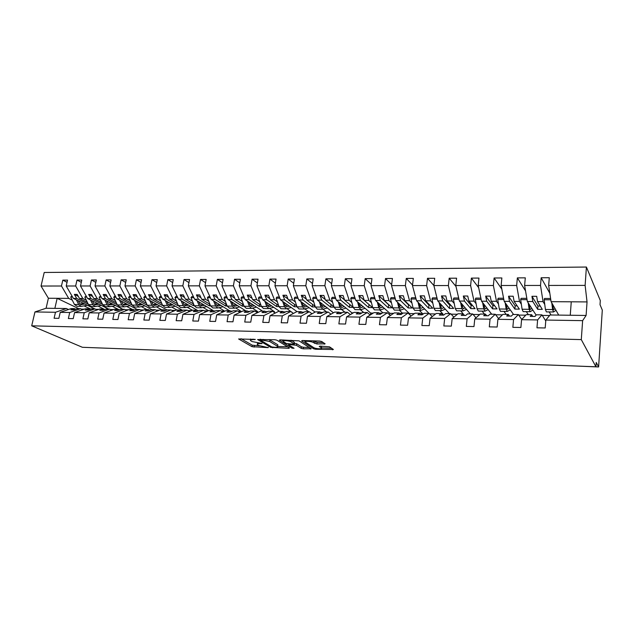 <?xml version="1.0" encoding="UTF-8"?>
<svg xmlns="http://www.w3.org/2000/svg" width="634" height="634" viewBox="0 0 634 634"><rect width="100%" height="100%" fill="white"/><g stroke="black" fill="none" stroke-linecap="round" stroke-linejoin="round"><path stroke-width="0.95" d="M255.272 339.428L238.614 338.968L252.047 346.695L268.23 347.638L258.838 345.514L257.388 344.619C256.825 343.961 257.61 343.644 259.766 343.668L262.072 343.462L252.078 341.56L250.581 340.64C249.994 339.967 250.787 339.634 252.95 339.65L255.272 339.428M323.285 342.574L317.127 342.392L313.695 341.021L313.458 342.606L316.889 343.969L325.131 343.842L321.755 341.528L319.607 341.037L302.339 340.521L301.578 340.933L313.608 348.779L315.669 349.255L333.397 349.493L329.49 346.822L320.075 346.101L319.219 346.441L321.398 347.915L331.566 348.232M313.458 342.606C311.484 341.155 303.654 340.791 305.509 342.225L313.592 347.535C315.518 348.922 323.182 349.294 321.398 347.915L321.628 346.354L321.24 347.789M68.488 309.495L66.419 308.52L55.467 312.277L34.957 311.944L31.7 325.821L82.396 347.289L595.944 366.785L596.229 362.458L598.607 366.959L571.567 365.858M31.7 325.821L581.291 339.602L595.944 366.785M276.915 340.196L274.791 339.713L257.61 339.547L270.655 347.329L288.763 348.335L289.461 347.963L276.915 340.196M280.077 339.872L299.05 340.854L311.207 348.748L303.298 348.835L301.245 348.359L296.34 345.253L289.548 344.619L288.755 344.944L294.065 348.28L292.076 348.169L279.285 340.204L280.077 339.872M545.763 320.978L541.951 314.868L536.419 314.797L534.985 316.437L530.214 316.366L531.68 314.733L526.204 314.662L521.576 319.679L520.886 327.493L512.851 327.334L513.556 319.552L518.335 314.559L512.93 314.48L511.345 316.097L506.685 316.033L508.294 314.424L502.952 314.353L497.896 319.298L497.151 327.025L489.305 326.867L490.058 319.179L495.257 314.25L489.979 314.179L488.259 315.772L483.71 315.708L485.454 314.115L480.223 314.044L474.763 318.934L473.978 326.565L466.315 326.415L467.107 318.815L472.702 313.949L467.543 313.878L465.705 315.455L461.251 315.391L463.121 313.822L458.01 313.751L452.161 318.577L451.337 326.114L443.848 325.971L444.688 318.458L450.663 313.656L445.623 313.584L443.649 315.138L439.299 315.074L441.296 313.529L436.295 313.458L430.082 318.22L429.218 325.678L421.895 325.535L422.775 318.109L429.107 313.362L424.178 313.299L422.093 314.836L417.846 314.773L419.946 313.244L415.064 313.18L408.494 317.88L407.591 325.25L400.434 325.107L401.354 317.769L408.034 313.085L403.208 313.022L401.013 314.535L396.86 314.48L399.071 312.966L394.293 312.903L387.398 317.547L386.455 324.83L379.457 324.695L380.408 317.436L387.414 312.808L382.698 312.744L380.4 314.242L378.649 312.689L376.327 314.187L380.4 314.242M581.291 339.602L582.63 320.646L545.834 320.059L545.192 327.976L536.958 327.81L537.616 319.932L541.951 314.868M545.834 320.059L550.011 314.979L570.259 315.249L571.258 301.808L551.081 301.673L558.728 315.098M521.766 319.473L518.335 314.559M498.617 318.593L495.257 314.25M475.991 317.832L472.702 313.949M453.873 317.159L450.663 313.656M432.253 316.556L429.107 313.362M411.109 316.009L408.034 313.085M390.425 315.502L387.414 312.808M370.193 315.035L367.244 312.538L362.624 312.475L360.223 313.957L356.245 313.901L358.662 312.427L354.089 312.364L346.568 316.897L345.562 324.022L338.865 323.895L339.887 316.794L347.503 312.277L342.978 312.213L340.49 313.679L336.591 313.624L339.103 312.166L334.625 312.102L326.819 316.58L325.781 323.633L319.227 323.506L320.273 316.477L328.174 312.015L323.752 311.96L321.161 313.402L317.349 313.347L319.956 311.904L315.566 311.849L307.49 316.279L306.42 323.253L300.009 323.126L301.087 316.176L309.257 311.762L304.922 311.706L302.244 313.133L298.511 313.085L301.205 311.659L296.91 311.595L288.565 315.978L287.471 322.872L281.195 322.754L282.296 315.875L290.721 311.516L286.481 311.46L283.723 312.871L280.062 312.824L282.835 311.413L278.627 311.357L270.036 315.684L268.919 322.508L262.769 322.389L263.902 315.581L272.572 311.27L268.412 311.215L265.575 312.617L261.993 312.562L264.846 311.167L260.725 311.112L251.896 315.391L250.755 322.151L244.732 322.024L245.881 315.296L254.789 311.032L250.715 310.985L247.799 312.364L244.288 312.316L247.212 310.937L243.179 310.882L234.128 315.114L232.955 321.795L227.059 321.676L228.232 315.019L237.362 310.803L233.367 310.747L230.38 312.118L226.94 312.071L229.936 310.708L225.981 310.652L216.717 314.836L215.52 321.454L209.743 321.335L210.94 314.741L220.275 310.573L216.36 310.525L213.309 311.873L209.941 311.825L213 310.478L209.117 310.43L199.655 314.567L198.442 321.113L192.776 321.002L193.996 314.472L203.53 310.351L199.694 310.303L196.58 311.635L193.267 311.587L196.397 310.256L192.593 310.208L182.933 314.298L181.696 320.78L176.149 320.669L177.385 314.21L187.109 310.129L183.345 310.081L180.167 311.405L176.926 311.357L180.111 310.042L176.379 309.986L166.536 314.036L165.284 320.455L159.839 320.352L161.099 313.949L171.006 309.915L167.313 309.868L164.079 311.175L160.901 311.136L164.143 309.828L160.481 309.78L150.464 313.782L149.188 320.138L143.855 320.035L145.131 313.695L155.211 309.709L151.589 309.661L148.293 310.953L145.178 310.906L148.475 309.614L144.885 309.566L134.693 313.529L133.409 319.829L128.171 319.718L129.471 313.45L139.71 309.503L136.159 309.455L132.815 310.731L129.748 310.692L133.108 309.408L129.582 309.368L119.232 313.283L117.932 319.52L112.797 319.417L114.104 313.204L124.502 309.297L121.015 309.249L117.623 310.517L114.619 310.478L118.019 309.21L114.564 309.162L104.063 313.045L102.74 319.219L97.707 319.116L99.031 312.966L109.579 309.099L106.155 309.051L102.708 310.303L99.76 310.264L103.215 309.012L99.823 308.964L89.172 312.808L87.841 318.926L82.895 318.823L84.235 312.728L94.926 308.901L91.565 308.853L88.078 310.097L85.186 310.058L88.681 308.821L85.344 308.774L74.566 312.578L73.219 318.633L68.361 318.537L69.716 312.499L80.542 308.71L77.245 308.663L73.71 309.899L70.865 309.86L74.408 308.631L71.135 308.584L60.222 312.348L58.859 318.347L54.096 318.252L55.467 312.277M380.408 317.436L366.753 317.214L365.786 324.426L358.939 324.291L359.922 317.111L367.244 312.538M366.753 317.214L373.973 312.625L378.649 312.689M350.388 314.591L347.503 312.277M331.003 314.179L328.174 312.015M312.023 313.79L309.257 311.762M293.431 313.418L290.721 311.516M275.227 313.069L272.572 311.27M257.388 312.728L254.789 311.032M239.906 312.411L237.362 310.803M222.78 312.094L220.275 310.573M205.979 311.801L203.53 310.351M189.511 311.508L187.109 310.129M173.367 311.231L171.006 309.915M157.525 310.961L155.211 309.709M141.984 310.7L139.71 309.503M126.729 310.446L124.502 309.297M111.766 310.2L109.579 309.099M97.073 309.955L94.926 308.901M82.65 309.725L80.542 308.71M549.829 293.28L541.159 277.763L540.517 285.443L524.619 285.466L527.361 301.515L536.118 315.138M544.764 304.502L543.053 301.618L540.517 285.443M549.171 311.92L551.001 314.995M525.546 290.935L517.36 277.882L516.662 285.474L501.137 285.49L504.181 301.356L513.564 314.496M521.346 304.217L519.508 301.459L516.662 285.474M526.307 311.651L528.336 314.686M501.827 289.104L494.108 278.001L493.371 285.498L478.194 285.522L481.523 301.198L491.722 314.202M498.467 303.955L496.509 301.301L493.371 285.498M503.951 311.389L506.17 314.393M478.646 287.646L471.387 278.112L470.61 285.53L455.783 285.546L459.381 301.047L470.357 313.917M476.102 303.71L474.034 301.15L470.61 285.53M482.086 311.128L484.495 314.107M455.997 286.465L449.189 278.223L448.365 285.554L433.878 285.569L437.737 300.904L449.451 313.632M454.237 303.488L452.058 300.999L448.365 285.554M460.704 310.874L463.716 314.496M433.878 285.522L427.482 278.326L426.627 285.577L412.457 285.593L416.562 300.754L428.98 313.362M432.848 303.274L430.573 300.857L426.627 285.577M439.774 310.628L443 314.052L442.881 315.13M412.528 285.023L406.259 278.437L405.364 285.601L391.511 285.625L395.854 300.619L409.469 313.6L409.374 314.361M411.934 303.076L409.556 300.706L405.364 285.601M419.288 310.383L422.712 313.775L422.632 314.44M391.646 284.603L385.504 278.54L384.576 285.633L371.025 285.649L375.59 300.476L389.87 313.331L389.68 314.829M391.471 302.878L388.999 300.571L384.576 285.633M399.238 310.145L402.693 313.378M371.215 284.254L365.2 278.635L364.241 285.657L350.974 285.665L355.761 300.342L370.676 313.069L370.43 314.884M371.437 302.695L368.885 300.437L364.241 285.657M379.608 309.915L382.817 312.744M351.22 283.953L345.332 278.738L344.341 285.672L331.36 285.688L336.345 300.215L351.87 312.816L351.735 313.782M351.83 302.513L349.191 300.302L344.341 285.672M360.381 309.685L363.726 312.491M331.653 283.699L325.884 278.833L324.862 285.696L312.158 285.712L317.341 300.08L333.405 312.8M332.636 302.339L329.918 300.167L324.862 285.696M341.552 309.463L345.023 312.245M312.499 283.477L306.848 278.928L305.802 285.72L293.36 285.736L298.725 299.953L315.098 312.11M313.838 302.172L311.04 300.041L305.802 285.72M323.047 309.21L326.7 311.999M293.748 283.295L288.208 279.023L287.131 285.744L274.95 285.76L280.49 299.834L296.997 311.603M295.428 302.014L292.559 299.914L287.131 285.744M304.875 308.932L308.734 311.754M275.378 283.136L269.957 279.111L268.848 285.768L256.921 285.776L262.627 299.708L279.618 311.365M277.383 301.855L274.451 299.787L268.848 285.768M287.059 308.663L291.759 312.245M257.388 282.994L252.07 279.198L250.945 285.783L239.248 285.799L245.12 299.589L262.571 311.143M259.71 301.705L256.707 299.668L250.945 285.783M269.593 308.401L274.546 311.762L274.427 312.522M239.763 282.875L234.548 279.285L233.399 285.807L221.94 285.823L227.963 299.47L245.857 310.914M242.378 301.554L239.319 299.549L233.399 285.807M252.467 308.148L257.634 311.532L257.436 312.713M222.486 282.772L217.375 279.372L216.202 285.823L204.972 285.839L211.138 299.359L229.453 310.7M225.395 301.412L222.272 299.438L216.202 285.823M235.674 307.91L241.039 311.302L240.928 311.928M205.559 282.685L200.542 279.459L199.345 285.847L188.338 285.863L194.646 299.248L214.078 311.128M208.744 301.269L205.567 299.319L199.345 285.847M219.206 307.68L224.729 311.215M188.956 282.613L184.034 279.539L182.822 285.863L172.028 285.879L178.471 299.137L198.299 310.898M192.411 301.134L189.178 299.208L182.822 285.863M203.046 307.458L208.499 310.7M172.678 282.55L167.852 279.618L166.623 285.886L156.035 285.894L162.605 299.026L182.624 310.383M176.387 300.999L173.106 299.097L166.623 285.886M187.188 307.236L192.443 310.272M156.717 282.495L151.986 279.697L150.733 285.902L140.352 285.918L147.033 298.923L167.043 309.978M160.671 300.865L157.343 298.994L150.733 285.902M171.632 307.022L176.91 309.994M141.057 282.447L136.413 279.776L135.145 285.918L124.961 285.934L131.761 298.82L151.891 309.661M145.241 300.738L141.873 298.883L135.145 285.918M156.352 306.824L161.789 309.796M125.698 282.407L121.134 279.848L119.85 285.942L109.856 285.95L116.767 298.717L137.213 309.463M130.105 300.611L126.689 298.78L119.85 285.942M141.366 306.618L146.929 309.598M110.625 282.376L106.147 279.927L104.848 285.958L95.037 285.966L102.05 298.614L122.798 309.273M115.253 300.484L111.79 298.685L104.848 285.958M126.642 306.428L132.347 309.4M95.829 282.344L91.431 279.998L90.115 285.974L80.486 285.982L87.603 298.519L108.644 309.083M100.663 300.365L97.168 298.582L90.115 285.974M108.382 304.296L111.869 303.654M112.186 306.238L119.335 309.875M81.303 282.32L76.991 280.069L75.66 285.989L66.205 286.005L67.545 280.117L62.806 280.141L61.466 286.005L41.036 286.029L44.214 272.485L586.41 267.041L600.295 300.508L600.026 304.685L602.3 310.089L598.607 366.959M86.343 300.247L82.808 298.487L75.66 285.989M97.985 306.056L104.776 309.558M67.045 282.304L62.806 280.141M72.276 300.136L68.702 298.392L61.466 286.005M79.781 303.797L80.256 304.027M84.029 305.873L90.741 309.146M549.504 365.018L551.905 365.113M91.462 347.63L107.273 348.232M119.255 348.684L120.753 348.74M132.942 349.207L134.463 349.263M146.866 349.73L148.411 349.794M161.028 350.269L162.597 350.333M175.436 350.816L177.037 350.879M190.097 351.379L191.73 351.434M205.028 351.941L206.684 352.005M220.22 352.52L221.908 352.583M235.689 353.106L237.409 353.17M251.444 353.701L253.196 353.772M267.493 354.311L269.276 354.382M283.834 354.937L285.649 355M300.484 355.563L302.339 355.634M317.452 356.213L319.346 356.284M334.752 356.871L336.67 356.942M352.377 357.536L354.343 357.608M370.359 358.218L372.356 358.297M388.69 358.915L390.726 358.995M407.385 359.629L409.461 359.7M426.46 360.35L428.584 360.429M445.924 361.087L448.087 361.166M465.784 361.84L467.995 361.927M486.064 362.608L488.315 362.696M506.764 363.401L509.07 363.488M527.908 364.201L530.262 364.288M551.081 301.673L548.656 285.435L549.29 277.724L541.159 277.763M517.36 277.882L525.293 277.843L524.619 285.466M494.108 278.001L501.859 277.961L501.137 285.49M471.387 278.112L478.963 278.072L478.194 285.522M449.189 278.223L456.591 278.183L455.783 285.546M427.482 278.326L434.718 278.294L433.878 285.569M406.259 278.437L413.336 278.397L412.457 285.593M385.504 278.54L392.43 278.5L391.511 285.625M365.2 278.635L371.976 278.603L371.025 285.649M345.332 278.738L351.965 278.706L350.974 285.665M325.884 278.833L332.374 278.801L331.36 285.688M306.848 278.928L313.204 278.897L312.158 285.712M288.208 279.023L294.43 278.992L293.36 285.736M269.957 279.111L276.044 279.079L274.95 285.76M252.07 279.198L258.038 279.174L256.921 285.776M234.548 279.285L240.397 279.261L239.248 285.799M217.375 279.372L223.105 279.34L221.94 285.823M200.542 279.459L206.161 279.428L204.972 285.839M184.034 279.539L189.55 279.507L188.338 285.863M167.852 279.618L173.256 279.594L172.028 285.879M151.986 279.697L157.28 279.673L156.035 285.894M136.413 279.776L141.612 279.745L140.352 285.918M121.134 279.848L126.237 279.824L124.961 285.934M106.147 279.927L111.148 279.903L109.856 285.95M91.431 279.998L96.344 279.974L95.037 285.966M76.991 280.069L81.81 280.046L80.486 285.982M537.616 319.932L521.576 319.679M513.556 319.552L497.896 319.298M490.058 319.179L474.763 318.934M467.107 318.815L452.161 318.577M444.688 318.458L430.082 318.22M422.775 318.109L408.494 317.88M401.354 317.769L387.398 317.547M359.922 317.111L346.568 316.897M339.887 316.794L326.819 316.58M320.273 316.477L307.49 316.279M301.087 316.176L288.565 315.978M282.296 315.875L270.036 315.684M263.902 315.581L251.896 315.391M245.881 315.296L234.128 315.114M228.232 315.019L216.717 314.836M210.94 314.741L199.655 314.567M193.996 314.472L182.933 314.298M177.385 314.21L166.536 314.036M161.099 313.949L150.464 313.782M145.131 313.695L134.693 313.529M129.471 313.45L119.232 313.283M114.104 313.204L104.063 313.045M99.031 312.966L89.172 312.808M84.235 312.728L74.566 312.578M69.716 312.499L60.222 312.348M582.63 320.646L586.101 315.463L587.044 301.919L585.119 285.395L548.656 285.435M585.119 285.395L586.41 267.041M543.053 301.618L537.537 301.578L536.689 296.324L531.942 296.308L532.814 301.546L527.361 301.515M540.271 306.056L537.957 306.032L537.68 309.329L542.308 309.376L537.537 301.578M537.68 309.329L532.814 301.546M549.583 315.502L542.284 315.407M532.774 316.406L531.68 314.733M519.508 301.459L514.126 301.419L513.175 296.229L508.539 296.205L509.506 301.388L504.181 301.356M517.154 305.85L515.18 305.826L514.879 309.083L519.397 309.13L514.126 301.419M514.879 309.083L509.506 301.388M525.729 315.177L518.699 315.082M509.506 316.073L508.294 314.424M496.509 301.301L491.247 301.269L490.201 296.133L485.668 296.11L486.738 301.237L481.523 301.198M494.552 305.643L492.903 305.628L492.586 308.845L497.008 308.893L491.247 301.269M492.586 308.845L486.738 301.237M502.421 314.86L495.661 314.773M486.761 315.748L485.454 314.115M474.034 301.15L468.891 301.11L467.749 296.038L463.319 296.015L464.476 301.087L459.381 301.047M472.457 305.445L471.117 305.429L470.785 308.615L475.104 308.663L468.891 301.11M470.785 308.615L464.476 301.087M479.661 314.551L473.146 314.464M464.54 315.439L463.121 313.822M452.058 300.999L447.025 300.968L445.805 295.943L441.478 295.927L442.714 300.936L437.737 300.904M450.845 305.247L449.807 305.239L449.458 308.393L453.682 308.433L447.025 300.968M449.458 308.393L442.714 300.936M457.407 314.25L451.131 314.163M442.809 315.13L441.296 313.529M430.573 300.857L425.652 300.817L424.352 295.856L420.112 295.832L421.436 300.793L416.562 300.754M429.709 305.057L428.956 305.049L428.592 308.172L432.729 308.211L425.652 300.817M428.592 308.172L421.436 300.793M443 314.052L441.779 314.036M435.653 313.957L429.614 313.87M421.555 314.829L419.946 313.244M409.556 300.706L404.746 300.674L403.359 295.769L399.222 295.745L400.617 300.651L395.854 300.619M409.033 304.875L408.55 304.867L408.169 307.95L412.219 307.997L404.746 300.674M408.169 307.95L400.617 300.651M422.712 313.775L420.461 313.751M414.382 313.664L409.469 313.6M400.767 314.535L399.071 312.966M388.999 300.571L384.291 300.54L382.833 295.682L378.783 295.658L380.257 300.508L375.59 300.476M388.793 304.692L388.182 307.736L392.145 307.783L384.291 300.54M388.182 307.736L380.257 300.508M402.511 313.505L399.61 313.465M393.579 313.378L389.87 313.331M368.885 300.437L364.273 300.405L362.743 295.595L358.781 295.579L360.326 300.373L355.761 300.342M369.012 304.534L368.608 307.53L372.491 307.569L364.273 300.405M368.608 307.53L360.326 300.373M381.961 313.22L379.219 313.188M373.228 313.101L370.676 313.069M360.389 313.854L358.662 312.427M349.191 300.302L344.682 300.27L343.089 295.507L339.206 295.492L340.815 300.239L336.345 300.215M353.178 307.316L344.682 300.27M349.833 304.542L349.445 307.324L353.193 307.363M349.445 307.324L340.815 300.239M361.856 312.95L359.256 312.911M353.304 312.831L351.87 312.816M340.799 313.497L339.103 312.166M329.918 300.167L325.504 300.136L323.839 295.428L320.043 295.412L321.715 300.112L317.341 300.08M333.959 306.824L325.504 300.136M331.051 304.526L330.671 307.125L334.063 307.165M330.671 307.125L321.715 300.112M342.186 312.681L339.721 312.649M321.612 313.156L319.956 311.904M311.04 300.041L306.721 300.009L304.994 295.349L301.277 295.333L303.012 299.985L298.725 299.953M315.146 306.38L306.721 300.009M312.649 304.486L312.277 306.927L315.328 306.959M312.277 306.927L303.012 299.985M322.928 312.419L320.59 312.388M302.83 312.824L301.205 311.659M292.559 299.914L288.327 299.882L286.544 295.27L282.899 295.262L284.69 299.858L280.49 299.834M296.712 305.968L288.327 299.882M294.612 304.447L294.247 306.737L296.966 306.769M294.247 306.737L284.69 299.858M304.066 312.166L301.863 312.134M284.428 312.514L282.835 311.413M274.451 299.787L270.298 299.763L268.459 295.198L264.893 295.182L266.74 299.739L262.627 299.708M278.651 305.58L270.298 299.763M276.939 304.391L276.582 306.547L278.984 306.579M276.582 306.547L266.74 299.739M291.798 311.999L291.394 311.991M285.601 311.912L283.517 311.88M266.407 312.205L264.846 311.167M256.707 299.668L252.641 299.644L250.747 295.119L247.252 295.111L249.154 299.62L245.12 299.589M260.946 305.223L252.641 299.644M259.607 304.32L259.266 306.365L261.359 306.388M259.266 306.365L249.154 299.62M274.546 311.762L273.27 311.746M267.508 311.666L265.551 311.635M248.742 311.92L247.212 310.937M239.319 299.549L235.333 299.525L233.391 295.048L229.96 295.032L231.917 299.502L227.963 299.47M243.599 304.891L235.333 299.525M242.616 304.249L242.283 306.182L244.082 306.206M242.283 306.182L231.917 299.502M257.634 311.532L255.502 311.5M249.78 311.421L247.934 311.397M231.434 311.635L229.936 310.708M222.272 299.438L218.365 299.406L216.376 294.976L213.016 294.961L215.013 299.383L211.138 299.359M226.592 304.574L218.365 299.406M225.958 304.177L225.633 306.008L227.146 306.024M225.633 306.008L215.013 299.383M241.039 311.302L238.091 311.262M232.409 311.191L230.681 311.167M214.474 311.357L213 310.478M205.567 299.319L201.731 299.296L199.694 294.905L196.397 294.897L198.442 299.272L194.646 299.248M209.917 304.272L201.731 299.296M209.616 304.09L209.299 305.834L210.536 305.85M209.299 305.834L198.442 299.272M224.753 311.08L221.028 311.032M215.386 310.953L214.118 310.937M197.84 311.096L196.397 310.256M189.178 299.208L185.421 299.185L183.337 294.842L180.104 294.826L182.196 299.161L178.471 299.137M193.568 303.995L185.421 299.185M193.576 304.027L193.267 305.667L194.242 305.675M193.267 305.667L182.196 299.161M208.134 310.858L204.299 310.803M181.53 310.842L180.111 310.042M173.106 299.097L169.421 299.074L167.297 294.77L164.127 294.755L166.259 299.05L162.605 299.026M177.528 303.726L169.421 299.074M177.774 304.32L177.544 305.501L178.265 305.501M177.544 305.501L166.259 299.05M191.587 310.628L187.894 310.581M165.529 310.589L164.143 309.828M157.343 298.994L153.721 298.971L151.558 294.707L148.451 294.691L150.623 298.947L147.033 298.923M161.789 303.472L153.721 298.971M162.256 304.574L162.114 305.334L162.589 305.334M162.114 305.334L150.623 298.947M175.356 310.414L171.806 310.359M149.838 310.343L148.475 309.614M141.873 298.883L138.323 298.86L136.12 294.644L133.069 294.628L135.28 298.844L131.761 298.82M146.343 303.234L138.323 298.86M146.961 305.168L135.28 298.844M159.443 310.192L156.019 310.145M134.44 310.113L133.108 309.408M126.689 298.78L123.21 298.757L120.967 294.572L117.972 294.564L120.222 298.741L116.767 298.717M131.19 302.997L123.21 298.757M132.086 305.009L120.222 298.741M143.823 309.978L140.542 309.939M111.79 298.685L108.374 298.662L106.1 294.517L103.16 294.501L105.442 298.638L102.05 298.614M116.315 302.775L108.374 298.662M117.219 304.716L105.442 298.638M128.504 309.772L125.342 309.733M104.507 309.654L103.215 309.012M97.168 298.582L93.808 298.559L91.502 294.453L88.617 294.438L90.931 298.543L87.603 298.519M101.709 302.569L93.808 298.559M102.597 304.431L90.931 298.543M113.47 309.566L110.435 309.527M89.949 309.432L88.681 308.821M82.808 298.487L79.512 298.463L77.174 294.39L74.337 294.382L76.682 298.44L73.417 298.424L66.205 286.005M87.373 302.363L79.512 298.463M88.245 304.154L76.682 298.44M73.417 298.424L94.728 308.901M104.792 309.447L104.071 309.44M98.714 309.368L95.789 309.329M75.652 309.218L74.408 308.631M66.419 308.52L46.084 308.251L48.398 298.249L41.036 286.029M34.957 311.944L46.084 308.251M68.702 298.392L48.398 298.249M78.782 308.687L57.163 298.313L54.865 308.37M90.448 309.257L89.552 309.241M84.227 309.17L81.421 309.13M586.101 315.463L570.259 315.249M587.044 301.919L571.258 301.808M78.299 296.355L74.337 294.382M92.651 296.498L88.617 294.438M107.265 296.641L103.16 294.501M122.156 296.799L117.972 294.564M137.332 296.958L133.069 294.628M152.786 297.124L148.451 294.691M168.549 297.306L164.127 294.755M184.613 297.497L180.104 294.826M200.994 297.703L196.397 294.897M217.692 297.917L213.016 294.961M234.731 298.146L229.96 295.032M252.118 298.392L247.252 295.111M269.854 298.654L264.893 295.182M287.955 298.939L282.899 295.262M306.436 299.248L301.277 295.333M325.305 299.581L320.043 295.412M344.579 299.953L339.206 295.492M364.265 300.365L358.781 295.579M388.571 304.685L378.783 295.658M408.55 304.867L399.222 295.745M428.956 305.049L420.112 295.832M449.807 305.239L441.478 295.927M471.117 305.429L463.319 296.015M492.903 305.628L485.668 296.11M515.18 305.826L508.539 296.205M537.957 306.032L531.942 296.308M250.731 339L250.707 339.887M257.523 342.986L257.507 343.905M241.055 338.714L252.3 345.205L259.512 345.839M277.716 346.441L287.527 346.766M259.972 339.277L260.471 339.578M260.915 339.887L260.463 340.165L271.78 346.933L275.18 347.321C277.391 347.345 278.207 347.02 277.621 346.346L269.664 341.488L260.915 339.887L261.01 339.309M277.383 345.681L277.312 346.124M269.093 339.547L277.557 344.603M309.273 347.495L303.535 347.297L303.298 348.835M294.192 343.216L296.577 343.699L301.475 346.83L303.535 347.297M288.827 344.468L288.034 343.969M283.247 340.973L281.551 339.911M291.133 341.94C289.104 340.537 281.559 340.149 283.327 341.536L286.489 343.541L293.288 344.167L294.097 343.834L291.133 341.94L291.038 340.189M283.564 339.975L283.43 340.862M294.208 342.566L294.017 343.779M291.378 340.379L294.255 342.217M305.731 340.624L305.62 341.52M321.525 347.028L321.628 346.354M303.67 340.561L305.374 341.678M87.31 305.255L81.263 306.373L78.664 304.502L76.381 299.882M81.009 306.373L77.031 306.325L74.424 304.455L70.707 296.974L72.585 296.989M70.707 296.974L71.991 295.975M78.283 300.817L79.607 303.488L81.231 304.661L84.79 304.011M79.995 304.074L83.577 303.417M101.321 305.406L95.338 306.539L92.778 304.653L90.527 299.985M95.092 306.539L91.034 306.491L88.459 304.605L84.79 297.061L86.779 297.069M84.79 297.061L86.2 296.046M92.405 300.928L93.705 303.631L95.306 304.819L98.833 304.161M94.07 304.201L97.596 303.535M115.578 305.564L109.674 306.713L107.146 304.803L104.927 300.088M109.428 306.705L105.292 306.658L102.756 304.756L99.134 297.148L101.242 297.156M99.134 297.148L100.671 296.126M106.774 301.047L108.065 303.773L109.642 304.97L113.129 304.304M130.105 305.723L124.272 306.888L121.783 304.962L119.588 300.199M124.034 306.88L119.81 306.832L117.306 304.914L113.74 297.227L115.967 297.243M113.74 297.227L114.659 296.197L115.404 296.205M121.419 301.158L122.687 303.924L124.248 305.128L127.68 304.455M123.004 304.455L126.396 303.781M144.885 305.889L139.139 307.062L136.69 305.12L134.527 300.31M138.901 307.062L134.59 307.007L132.126 305.073L128.615 297.314L130.976 297.33M128.615 297.314L129.518 296.276L130.422 296.284M136.326 301.277L137.578 304.074L139.115 305.287L142.507 304.605M137.871 304.582L141.2 303.9M159.942 306.056L154.284 307.244L151.875 305.287L149.751 300.421M154.054 307.236L149.656 307.189L147.231 305.231L143.775 297.409L146.264 297.425M143.775 297.409L144.671 296.355L145.717 296.363M151.518 301.396L152.754 304.225L154.26 305.453L157.604 304.764M153.016 304.708L156.273 304.027M175.285 306.222L169.714 307.427L167.352 305.445L165.26 300.532M169.484 307.419L164.998 307.371L162.613 305.398L159.221 297.497L161.844 297.512M159.221 297.497L160.101 296.435L161.313 296.443M166.996 301.522L168.208 304.375L169.69 305.62L172.987 304.914M168.446 304.835L171.632 304.154M190.913 306.396L185.445 307.609L183.115 305.62L181.062 300.651M185.215 307.609L180.627 307.553L178.289 305.564L174.968 297.592L177.726 297.608M174.968 297.592L175.832 296.522L177.203 296.53M182.774 301.641L183.963 304.534L185.421 305.786L188.655 305.081M184.177 304.962L187.276 304.272M206.843 306.571L201.469 307.799L199.187 305.786L197.174 300.77M201.247 307.799L196.564 307.744L194.273 305.739L191.016 297.687L193.917 297.703M191.016 297.687L191.856 296.601L193.402 296.609M198.846 301.768L200.019 304.7L201.446 305.96L204.631 305.239M200.201 305.089L203.229 304.399M223.073 306.745L217.803 307.997L215.576 305.96L213.603 300.881M217.589 307.989L212.802 307.934L210.559 305.913L207.373 297.782L210.433 297.798M207.373 297.782L208.206 296.688L209.925 296.696M215.243 301.895L216.392 304.859L217.787 306.135L220.909 305.406M216.543 305.208L219.483 304.526M239.62 306.927L234.461 308.187L232.282 306.143L230.356 301.007M234.247 308.187L229.365 308.132L227.17 306.087L224.056 297.877L227.265 297.901M224.056 297.877L224.872 296.775L226.774 296.783M231.957 302.03L233.082 305.025L234.445 306.317L237.504 305.572M233.209 305.334L236.046 304.645M256.493 307.118L251.444 308.393L249.321 306.325L247.442 301.126M251.238 308.393L246.246 308.33L244.106 306.27L241.071 297.98L244.447 298.004M241.071 297.98L241.871 296.863L243.963 296.878M249.003 302.156L250.097 305.2L251.429 306.499L254.424 305.747M250.2 305.453L252.942 304.764M273.698 307.3L268.768 308.599L266.7 306.507L264.869 301.245M268.57 308.599L263.467 308.536L261.382 306.452L258.434 298.083L261.969 298.107M258.434 298.083L259.211 296.958L261.501 296.966M266.391 302.291L267.461 305.374L268.753 306.682L271.685 305.921M267.54 305.572L270.171 304.891M291.244 307.498L286.441 308.806L284.436 306.697L282.653 301.372M286.243 308.806L281.036 308.742L279.008 306.642L276.147 298.186L279.856 298.21M276.147 298.186L276.899 297.053L279.404 297.061M284.135 302.426L285.173 305.548L286.433 306.872L289.286 306.103M285.221 305.691L287.749 305.009M309.146 307.688L304.478 309.02L302.529 306.888L300.801 301.499M304.288 309.02L298.955 308.956L296.989 306.832L294.216 298.297L298.107 298.313M294.216 298.297L294.953 297.148L297.671 297.156M302.236 302.561L303.25 305.731L304.471 307.07L307.252 306.285M303.274 305.802L305.683 305.12M327.413 307.886L322.88 309.241L321.002 307.086L319.33 301.625M322.698 309.233L317.246 309.17L315.344 307.03L312.665 298.4L316.746 298.424M312.665 298.4L313.378 297.243L316.318 297.259M320.717 302.695L321.7 305.921L322.872 307.268L325.583 306.468M321.692 305.905L323.982 305.231M346.053 308.092L341.671 309.463L339.856 307.292L338.247 301.752M341.488 309.463L335.917 309.392L334.078 307.228L331.503 298.511L335.774 298.535M331.503 298.511L332.192 297.338L335.37 297.354M339.578 302.838L340.529 306.103L341.663 307.466L344.286 306.658M340.498 306L342.661 305.334M365.081 308.298L360.849 309.693L359.113 307.498L357.56 301.879M360.683 309.685L354.977 309.622L353.217 307.435L350.745 298.63L355.206 298.654M350.745 298.63L351.41 297.441L354.818 297.457M358.844 302.973L359.763 306.301L360.849 307.672L363.385 306.856M359.7 306.095L361.729 305.437M384.513 308.504L380.44 309.923L378.775 307.704L377.285 302.006M380.281 309.923L374.44 309.852L372.752 307.641L370.391 298.741L375.066 298.772M370.391 298.741L371.033 297.544L374.694 297.56M378.522 303.115L379.401 306.499L380.44 307.886L382.888 307.046M379.314 306.167L381.2 305.525M404.357 308.718L400.45 310.161L398.865 307.918L397.447 302.133M400.3 310.161L394.324 310.089L392.708 307.855L390.465 298.86L395.354 298.891M390.465 298.86L391.075 297.647L394.998 297.671M398.62 303.25L399.46 306.697L400.458 308.1L402.812 307.244M399.349 306.23L401.084 305.604M424.621 308.94L420.897 310.398L419.391 308.14L418.044 302.26M420.746 310.398L414.636 310.327L413.106 308.069L410.975 298.979L416.094 299.01M410.975 298.979L411.561 297.758L415.753 297.774M419.161 303.393L419.962 306.904L420.905 308.322L423.155 307.45M419.819 306.277L421.396 305.667M445.33 309.162L441.795 310.652L440.368 308.362L439.1 302.386M441.652 310.644L435.392 310.573L433.941 308.29L431.944 299.105L437.294 299.137M431.944 299.105L432.499 297.869L436.977 297.885M440.147 303.527L440.907 307.11L441.803 308.544L443.951 307.656M440.741 306.293L442.16 305.707M466.497 309.384L463.145 310.906L461.814 308.592L460.625 302.505M463.018 310.898L456.607 310.826L455.244 308.52L453.381 299.232L458.968 299.264M453.381 299.232L453.904 297.98L458.675 298.004M461.607 303.662L463.161 308.774L465.197 307.862M462.123 306.285L463.375 305.731M488.125 309.614L484.986 311.159L483.75 308.829L482.64 302.616M484.859 311.159L478.298 311.08L477.03 308.758L475.302 299.359L481.143 299.391M475.302 299.359L475.793 298.091L480.873 298.123M483.552 303.789L485.002 309.012L486.92 308.076M483.988 306.23L485.065 305.715M510.243 309.844L507.319 311.429L506.178 309.067L505.155 302.727M507.2 311.421L500.472 311.342L499.307 308.996L497.722 299.494L503.824 299.525M497.722 299.494L498.181 298.21L503.578 298.242M506.003 303.908L507.335 309.249L509.134 308.29M506.36 306.119L507.248 305.651M532.861 310.074L530.159 311.698L529.128 309.313L528.193 302.814M530.056 311.698L523.161 311.611L522.091 309.233L520.665 299.628L527.044 299.668M520.665 299.628L521.093 298.329L526.822 298.36M528.962 304.011L530.183 309.495L531.855 308.512M529.239 305.929L529.937 305.525M556.002 310.311L553.53 311.976L552.61 309.558L551.778 302.886M553.442 311.976L546.373 311.888L545.414 309.487L544.146 299.763L550.803 299.803M544.146 299.763L544.535 298.456L550.605 298.487M552.468 304.098L553.553 309.749L555.099 308.726M552.658 305.628L553.157 305.303M253.045 339.071L252.95 339.65M261.691 343.303L261.628 343.731M259.853 343.105L259.766 343.668M268.293 347.226L268.23 347.638M254.337 345.665L254.091 347.155M252.3 345.205L252.047 346.695M254.9 339.277L254.828 339.705M288.874 347.606L288.763 348.335M272.794 347.218L272.699 347.789M270.813 346.354L270.655 347.329M269.918 339.943L269.664 341.488M263.007 339.364L262.912 339.951M310.502 348.288L310.383 349.072M301.475 346.83L301.245 348.359M296.577 343.699L296.34 345.253M294.493 343.224L294.247 344.769M289.643 344.048L289.548 344.619M292.234 347.131L292.076 348.169M324.386 343.327L324.259 344.199M317.127 342.392L316.889 343.969M315.011 341.9L314.773 343.477M332.652 348.977L332.533 349.833M315.803 348.351L315.669 349.255M313.775 347.646L313.608 348.779M74.424 304.455L78.664 304.502M80.898 304.637L81.406 304.645M88.459 304.605L92.778 304.653M94.981 304.788L95.48 304.796M102.756 304.756L107.146 304.803M109.325 304.946L109.817 304.946M117.306 304.914L121.783 304.962M123.923 305.105L124.415 305.105M132.126 305.073L136.69 305.12M138.798 305.263L139.282 305.263M147.231 305.231L151.875 305.287M153.951 305.422L154.427 305.429M162.613 305.398L167.352 305.445M169.389 305.588L169.857 305.596M178.289 305.564L183.115 305.62M185.12 305.762L185.572 305.762M194.273 305.739L199.187 305.786M201.152 305.929L201.596 305.937M210.559 305.913L215.576 305.96M217.502 306.103L217.938 306.111M227.17 306.087L232.282 306.143M234.16 306.285L234.588 306.293M244.106 306.27L249.321 306.325M251.159 306.468L251.571 306.476M261.382 306.452L266.7 306.507M268.491 306.658L268.895 306.658M279.008 306.642L284.436 306.697M286.172 306.848L286.568 306.848M296.989 306.832L302.529 306.888M315.344 307.03L321.002 307.086M334.078 307.228L339.856 307.292M353.217 307.435L359.113 307.498M372.752 307.641L378.775 307.704M392.708 307.855L398.865 307.918M413.106 308.069L419.391 308.14M433.941 308.29L440.368 308.362M455.244 308.52L461.814 308.592M477.03 308.758L483.75 308.829M499.307 308.996L506.178 309.067M522.091 309.233L529.128 309.313M545.414 309.487L552.61 309.558M260.519 339.293L260.408 339.943M277.866 344.833L277.621 346.346M288.898 344.024L288.795 344.706M294.342 342.281L294.097 343.834"/></g></svg>
